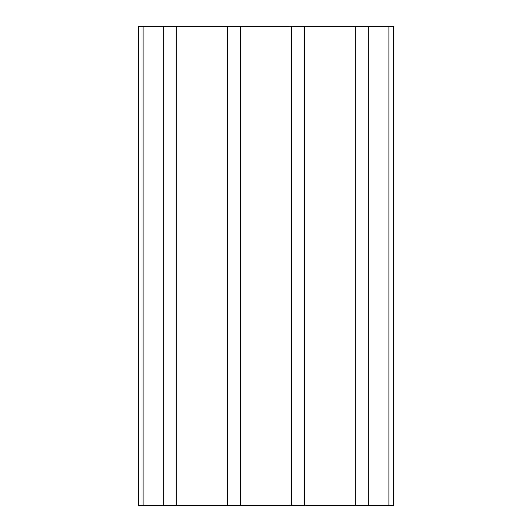 <?xml version="1.0" encoding="UTF-8"?>
<svg xmlns="http://www.w3.org/2000/svg" width="532" height="532" viewBox="0 0 532 532"><rect width="100%" height="100%" fill="white"/><g stroke="black" fill="none" stroke-linecap="round" stroke-linejoin="round"><path stroke-width="0.8" d="M388.892 26.6L388.892 505.4L393.68 505.4L393.68 26.6L240.624 26.6L240.624 505.4L138.32 505.4L138.32 26.6L143.108 26.6L143.108 505.4M240.624 26.6L227.536 26.6L227.536 505.4M291.376 26.6L291.376 505.4L240.624 505.4M304.464 26.6L304.464 505.4L291.376 505.4M355.216 26.6L355.216 505.4L304.464 505.4M368.304 26.6L368.304 505.4L355.216 505.4M388.892 505.4L368.304 505.4M227.536 26.6L163.696 26.6L163.696 505.4M163.696 26.6L143.108 26.6M176.784 26.6L176.784 505.4"/></g></svg>
